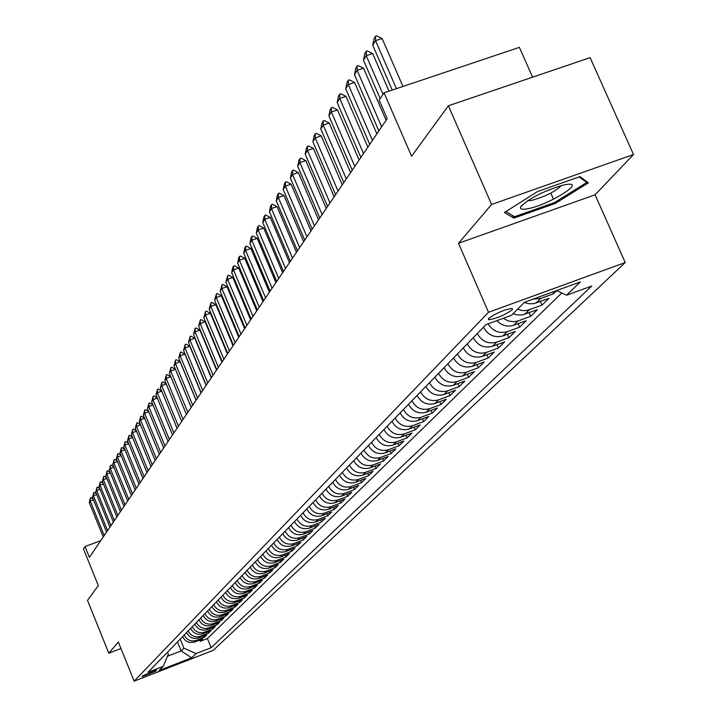 <?xml version="1.0" encoding="UTF-8"?>
<svg xmlns="http://www.w3.org/2000/svg" width="717" height="717" viewBox="0 0 717 717"><rect width="100%" height="100%" fill="white"/><g stroke="black" fill="none" stroke-linecap="round" stroke-linejoin="round"><path stroke-width="1.08" d="M488.671 318.384L488.743 319.755C496.657 318.491 504.517 315.166 512.314 309.762L512.252 308.346C504.239 309.663 496.379 313.006 488.671 318.384M532.606 77.167L519.368 47.367L384.043 92.807L379.185 100.174L387.207 118.646L89.41 557.351L85.036 546.542L83.477 548.908L98.301 585.592L87.519 600.371L108.814 653.205L120.967 648.527M633.523 154.513L590.1 57.647L448.376 105.775L491.611 204.47L458.504 243.287L488.51 312.28L625.224 262.539L595.092 194.791L633.523 154.513L491.611 204.47M488.51 312.28L134.142 681.15L213.263 650.346L625.224 262.539M182.575 636.696C185.309 641.715 189.369 643.472 194.764 641.975L202.66 638.919L200.204 641.33L199.685 640.066M184.161 635.065C186.904 640.102 190.982 641.867 196.395 640.362L204.309 637.288L203.789 636.006M204.309 637.288L206.81 634.832L198.851 637.915C193.42 639.43 189.324 637.655 186.563 632.591M190.623 628.424C193.402 633.523 197.534 635.307 203.01 633.792L211.031 630.682L208.486 633.183L207.948 631.874M194.746 624.184C197.551 629.32 201.71 631.121 207.231 629.598L215.315 626.47L212.734 629.006L212.187 627.68M198.941 619.864C201.764 625.045 205.967 626.873 211.533 625.332L219.671 622.177L217.054 624.758L216.498 623.405M203.198 615.482C206.057 620.707 210.287 622.544 215.898 620.994L224.107 617.821L221.436 620.447L220.872 619.067M207.536 611.018C210.422 616.288 214.688 618.144 220.343 616.575L228.615 613.385L225.9 616.055L225.326 614.657M211.945 606.483C214.858 611.798 219.16 613.662 224.86 612.094L233.204 608.867L230.444 611.592L229.852 610.167M216.435 601.868C219.366 607.218 223.713 609.109 229.458 607.523L237.874 604.279L235.059 607.048L234.468 605.596M221.006 597.171C223.964 602.567 228.338 604.476 234.136 602.88L242.615 599.609L239.756 602.423L239.155 600.945M225.649 592.385C228.642 597.835 233.052 599.753 238.895 598.148L247.455 594.859L244.542 597.718L243.923 596.221M230.381 587.519C233.392 593.013 237.847 594.958 243.744 593.335L252.366 590.019L249.408 592.932L248.772 591.4M235.194 582.571C238.241 588.11 242.731 590.064 248.682 588.442L257.376 585.099L254.365 588.065L253.719 586.506M240.096 577.526C243.171 583.118 247.706 585.09 253.701 583.45L262.476 580.08L259.402 583.1L258.747 581.514M245.089 572.39C248.199 578.027 252.769 580.026 258.819 578.368L267.665 574.98L264.537 578.054L263.865 576.432M250.179 567.156C253.307 572.847 257.923 574.864 264.026 573.197L272.953 569.782L269.762 572.91L269.081 571.261M255.36 561.832C258.523 567.577 263.184 569.603 269.332 567.927L278.33 564.485L275.095 567.676L274.396 565.991M260.638 556.401C263.829 562.2 268.534 564.252 274.736 562.558L283.824 559.09L280.517 562.334L279.8 560.622M266.016 550.871C269.242 556.715 273.984 558.794 280.248 557.091L289.408 553.587L286.047 556.903L285.321 555.155M271.492 545.225C274.754 551.131 279.549 553.228 285.868 551.507L295.108 547.985L291.676 551.355L290.932 549.581M277.085 539.48C280.374 545.44 285.214 547.555 291.586 545.825L300.916 542.267L297.421 545.709L296.659 543.889M282.776 533.618C286.11 539.641 290.985 541.774 297.43 540.035L306.84 536.441L303.273 539.955L302.502 538.1M288.592 527.64C291.953 533.717 296.883 535.877 303.381 534.12L312.881 530.508L309.242 534.084L308.453 532.193M294.517 521.546C297.913 527.685 302.888 529.863 309.448 528.097L319.038 524.45L315.328 528.097L314.521 526.161M300.557 515.326C303.999 521.519 309.018 523.724 315.641 521.94L325.321 518.266L321.539 521.994L320.705 520.022M306.733 508.98C310.201 515.236 315.274 517.468 321.96 515.666L331.729 511.965L327.866 515.765L327.024 513.748M313.024 502.509C316.538 508.828 321.664 511.078 328.413 509.267L338.272 505.53L334.337 509.402L333.468 507.349M319.45 495.895C323 502.276 328.18 504.553 334.991 502.725L344.958 498.96L340.933 502.913L340.046 500.816M326.011 489.146C329.605 495.59 334.839 497.894 341.713 496.047L351.769 492.247L347.664 496.289L346.759 494.147M332.715 482.254C336.345 488.761 341.633 491.091 348.579 489.236L358.733 485.4L354.539 489.532L353.615 487.336M339.562 475.21C343.228 481.788 348.579 484.145 355.596 482.272L365.849 478.4L361.565 482.622L360.615 480.381M346.553 468.013C350.263 474.663 355.668 477.047 362.757 475.156L373.118 471.257L368.735 475.559L367.767 473.274M353.705 460.664C357.46 467.385 362.919 469.787 370.08 467.887L380.548 463.953L376.067 468.353L375.072 466.005M361.01 453.144C364.81 459.938 370.33 462.375 377.563 460.457L388.139 456.487L383.559 460.986L382.546 458.584M368.484 445.463C372.32 452.328 377.904 454.793 385.217 452.857L395.901 448.851L391.222 453.449L390.173 450.993M376.12 437.603C380.01 444.54 385.647 447.041 393.041 445.087L403.832 441.045L399.046 445.75L397.98 443.24M383.936 429.564C387.87 436.581 393.579 439.109 401.045 437.137L411.952 433.059L407.059 437.872L405.965 435.3M391.93 421.336C395.918 428.434 401.69 430.989 409.237 429.008L420.261 424.885L415.251 429.815L414.13 427.18M400.113 412.92C404.155 420.09 409.99 422.68 417.617 420.682L428.766 416.523L423.639 421.569L422.483 418.862M408.493 404.298C412.58 411.558 418.486 414.175 426.203 412.158L437.469 407.964L432.217 413.126L431.034 410.357M417.079 395.47C421.22 402.811 427.189 405.463 434.986 403.429L446.377 399.199L441.009 404.487L439.79 401.645M425.862 386.427C430.057 393.857 436.106 396.546 443.993 394.493L455.51 390.218L450.007 395.632L448.752 392.728M434.869 377.169C439.127 384.679 445.239 387.404 453.216 385.334L464.867 381.014L459.221 386.562L457.939 383.586M444.101 367.669C448.412 375.278 454.596 378.029 462.671 375.941L474.448 371.585L468.667 377.276L467.35 374.211M453.565 357.935C457.93 365.634 464.195 368.421 472.369 366.315L484.28 361.915L478.356 367.749L476.993 364.612M463.281 347.951C467.699 355.74 474.045 358.572 482.308 356.448L494.363 352.002L488.286 357.98L486.888 354.763M473.238 337.698C477.719 345.594 484.145 348.462 492.507 346.32L504.705 341.83L498.467 347.969L497.024 344.653M483.455 327.185C488.008 335.18 494.515 338.092 502.976 335.923L515.317 331.397L508.918 337.689L507.43 334.283M496.782 320.687C501.757 325.661 507.403 327.185 513.722 325.249L526.206 320.678L519.637 327.14L518.113 323.645M513.112 313.696L517.262 314.969L522.343 314.942L537.4 309.672L530.652 316.314L529.074 312.711M524.297 302.422L528.51 303.712L533.654 303.694L548.89 298.371L541.962 305.191L540.34 301.49M556.733 290.663L553.578 293.755L552.789 291.971M155.625 671.193L156.512 670.153L143.015 675.593L142.154 676.615L155.625 671.193L155.266 670.305M177.484 641.939L181.141 650.919L183.893 648.168L196.091 653.563L211.156 647.702L591.74 286.02L566.6 295.198L580.295 281.951L524.423 302.296L511.517 315.31L485.92 324.658L147.998 672.268L163.216 666.353L168.316 654.2L167.509 652.201M196.091 653.563L191.681 657.83L159.075 670.52L163.216 666.353M200.204 641.33L207.401 638.542L561.761 292.975M553.578 293.755L540.717 298.451L533.134 299.123M541.962 305.191L526.834 310.479L522.585 310.613L517.549 309.224M530.652 316.314L518.095 320.902L513.829 321.754L508.299 321.001L503.253 318.33M519.637 327.14L507.242 331.693C499.229 333.835 492.848 331.218 488.089 323.86M508.918 337.689L496.657 342.188C488.259 344.348 481.806 341.462 477.289 333.53M498.467 347.969L486.359 352.423C478.051 354.557 471.678 351.715 467.233 343.882M488.286 357.98L476.312 362.399C468.111 364.514 461.811 361.709 457.419 353.965M478.356 367.749L466.516 372.123C458.414 374.22 452.194 371.442 447.865 363.806M468.667 377.276L456.971 381.605C448.959 383.685 442.81 380.942 438.535 373.396M459.221 386.562L447.659 390.855C439.727 392.916 433.66 390.209 429.447 382.753M450.007 395.632L438.562 399.88C430.729 401.923 424.733 399.261 420.565 391.885M441.009 404.487L429.689 408.69C421.946 410.716 416.012 408.081 411.908 400.794M432.217 413.126L421.031 417.294C413.359 419.302 407.498 416.702 403.447 409.497M423.639 421.569L412.562 425.701C404.98 427.69 399.19 425.118 395.184 417.993M415.251 429.815L404.298 433.91C396.797 435.882 391.07 433.346 387.108 426.292M407.059 437.872L396.223 441.932C388.802 443.886 383.138 441.376 379.221 434.412M399.046 445.75L388.327 449.774C380.978 451.71 375.376 449.236 371.514 442.335M391.222 453.449L380.602 457.437C373.333 459.364 367.794 456.917 363.976 450.097M383.559 460.986L373.055 464.939C365.858 466.839 360.382 464.428 356.609 457.679M376.067 468.353L365.67 472.27C358.545 474.161 353.123 471.768 349.394 465.091M368.735 475.559L358.437 479.44C351.393 481.322 346.024 478.956 342.341 472.351M361.565 482.622L351.366 486.467C344.393 488.331 339.078 485.992 335.439 479.449M354.539 489.532L344.447 493.341C337.537 495.187 332.285 492.875 328.682 486.404M347.664 496.289L337.662 500.072C330.824 501.909 325.626 499.615 322.058 493.215M340.933 502.913L331.03 506.668C324.254 508.487 319.101 506.22 315.579 499.874M334.337 509.402L324.523 513.121C317.819 514.923 312.72 512.691 309.233 506.408M327.866 515.765L318.151 519.449C311.51 521.241 306.464 519.027 303.013 512.807M321.539 521.994L311.913 525.651C305.325 527.425 300.333 525.229 296.919 519.072M315.328 528.097L305.792 531.727C299.267 533.484 294.32 531.315 290.95 525.22M309.242 534.084L299.796 537.678C293.334 539.426 288.431 537.284 285.088 531.243M303.273 539.955L293.907 543.522C287.508 545.261 282.659 543.136 279.352 537.15M297.421 545.709L288.144 549.249C281.799 550.97 276.986 548.872 273.715 542.939M291.676 551.355L282.48 554.868C276.197 556.58 271.429 554.501 268.194 548.622M286.047 556.903L276.932 560.38C270.703 562.083 265.98 560.022 262.772 554.196M280.517 562.334L271.483 565.794C265.308 567.479 260.63 565.435 257.457 559.672M275.095 567.676L266.141 571.099C260.02 572.775 255.386 570.75 252.241 565.041M269.762 572.91L260.889 576.316C254.822 577.974 250.233 575.966 247.114 570.311M264.537 578.054L255.736 581.433C249.722 583.073 245.169 581.093 242.086 575.482M259.402 583.1L250.672 586.452C244.712 588.092 240.204 586.121 237.148 580.564M254.365 588.065L245.707 591.391C239.792 593.013 235.319 591.068 232.299 585.547M249.408 592.932L240.822 596.239C234.961 597.844 230.533 595.917 227.531 590.449M244.542 597.718L236.027 600.998C230.22 602.594 225.819 600.685 222.853 595.262M239.756 602.423L231.322 605.677C225.55 607.263 221.195 605.372 218.255 599.995M235.059 607.048L226.689 610.275C220.97 611.852 216.651 609.979 213.738 604.646M230.444 611.592L222.136 614.792C216.462 616.36 212.187 614.496 209.292 609.217M225.9 616.055L217.663 619.237C212.035 620.788 207.796 618.95 204.928 613.707M221.436 620.447L213.263 623.602C207.688 625.143 203.476 623.324 200.635 618.126M217.054 624.758L208.943 627.895C203.404 629.427 199.227 627.617 196.413 622.464M212.734 629.006L204.686 632.116C199.192 633.64 195.051 631.847 192.264 626.73M208.486 633.183L200.509 636.275C195.051 637.789 190.946 636.006 188.177 630.933M180.209 639.134L183.893 648.168M384.043 92.807L411.585 156.198L448.376 105.775M134.142 681.15L118.341 642.038L108.814 653.205M100.721 540.69L85.036 546.542M167.473 656.225L181.141 650.919L191.681 657.83M207.401 638.542L211.156 647.702M566.6 295.198L556.58 290.591M458.504 243.287L595.092 194.791M537.472 191.591L504.365 212.51L513.883 218.102L555.352 203.404L588.361 182.826L580.017 176.597L537.472 191.591M550.799 193.115L553.497 199.218M554.895 202.373L555.352 203.404M512.825 215.683L513.883 218.102M93.434 499.749L90.208 500.941L104.234 535.518M103.248 536.979L89.258 502.483L90.459 497.921L91.113 497.679L93.076 498.862M90.459 497.921L90.208 500.941L89.258 502.483M527.067 208.844C547.931 205.582 588.29 180.406 565.632 184.636L562.433 185.309C542.294 191.591 528.384 198.77 520.703 206.828C519.7 209.059 521.815 209.731 527.067 208.844M527.631 200.697L531.073 200.518C544.696 196.861 554.859 191.86 561.563 185.533M579.175 176.893L586.721 182.512L554.743 202.463L514.555 216.704L505.852 211.569M586.121 181.15L586.721 182.512M96.705 494.551L93.425 495.761L107.568 530.607M106.564 532.086L92.448 497.32L93.676 492.713L94.33 492.471L96.356 493.699M93.676 492.713L93.425 495.761L92.448 497.32M100.021 489.272L96.687 490.5L110.956 525.615M109.934 527.12L95.702 492.086L96.938 487.435L97.602 487.193L99.69 488.447M96.938 487.435L96.687 490.5L95.702 492.086M103.4 483.894L100.004 485.14L114.397 520.542M113.358 522.075L99 486.762L100.255 482.057L100.918 481.815L103.078 483.115M100.255 482.057L100.004 485.14L99 486.762M106.833 478.436L103.373 479.7L117.902 515.389M116.844 516.948L102.361 481.34L103.624 476.599L104.297 476.348L106.528 477.683M103.624 476.599L103.373 479.7L102.361 481.34M110.319 472.879L106.806 474.17L121.46 510.146M120.384 511.723L105.775 475.837L107.057 471.042L107.729 470.8L110.033 472.171M107.057 471.042L106.806 474.17L105.775 475.837M113.869 467.233L110.293 468.542L125.081 504.813M123.987 506.417L109.244 470.244L110.543 465.396L111.225 465.145L113.591 466.561M110.543 465.396L110.293 468.542L109.244 470.244M117.48 461.488L113.842 462.823L128.764 499.382M127.653 501.022L112.775 464.544L114.084 459.651L114.774 459.4L117.221 460.852M114.084 459.651L113.842 462.823L112.775 464.544M121.155 455.645L117.454 456.998L132.511 493.87M131.372 495.528L116.36 458.755L117.696 453.807L118.386 453.556L120.913 455.053M117.696 453.807L117.454 456.998L116.36 458.755M124.892 449.702L121.119 451.074L136.32 488.25M135.172 489.944L120.017 452.866L121.361 447.865L122.06 447.605L124.668 449.147M121.361 447.865L121.119 451.074L120.017 452.866M128.693 443.653L124.857 445.051L140.2 482.541M139.026 484.262L123.736 446.87L125.099 441.815L125.807 441.555L128.486 443.142M125.099 441.815L124.857 445.051L123.736 446.87M132.564 437.495L128.666 438.912L144.144 476.724M142.952 478.481L127.518 440.767L128.899 435.658L129.607 435.398L132.376 437.029M128.899 435.658L128.666 438.912L127.518 440.767M136.508 431.231L132.528 432.674L148.159 470.8M146.949 472.593L131.363 434.556L132.77 429.393L133.487 429.133L136.338 430.809M132.77 429.393L132.528 432.674L131.363 434.556M140.523 424.849L136.472 426.319L152.255 464.777M151.018 466.597L135.28 428.237L136.705 423.012L137.431 422.752L140.371 424.473M136.705 423.012L136.472 426.319L135.28 428.237M144.61 418.352L140.487 419.848L156.414 458.638M155.159 460.493L139.277 421.793L140.711 416.523L141.446 416.254L144.484 418.029M140.711 416.523L140.487 419.848L139.277 421.793M148.778 411.737L144.574 413.252L160.662 452.391M159.38 454.282L143.337 415.242L144.798 409.909L145.533 409.64L148.661 411.459M144.798 409.909L144.574 413.252L143.337 415.242M153.017 404.997L148.733 406.539L164.982 446.028M163.673 447.946L147.478 408.565L148.957 403.169L149.701 402.9L152.927 404.773M148.957 403.169L148.733 406.539L147.478 408.565M157.337 398.132L152.972 399.701L169.382 439.539M168.056 441.502L151.69 401.771L153.196 396.313L153.94 396.044L157.274 397.962M153.196 396.313L152.972 399.701L151.69 401.771M161.746 391.132L157.292 392.737L173.864 432.934M172.51 434.932L155.983 394.843L157.507 389.322L158.269 389.044L161.701 391.025M157.507 389.322L157.292 392.737L155.983 394.843M166.236 384.007L161.692 385.638L178.434 426.203M177.054 428.237L160.357 387.78L161.908 382.197L162.669 381.919L166.21 383.953M161.908 382.197L161.692 385.638L160.357 387.78M181.688 421.408L164.82 380.584L166.389 374.937L166.174 378.406L170.807 376.739L186.402 414.462L169.364 373.252L170.745 371.03L187.845 412.338M164.82 380.584L166.174 378.406L183.095 419.337M166.389 374.937L167.16 374.659L170.807 376.739M169.364 373.252L170.96 367.534L170.745 371.03L175.423 369.354L191.188 407.417M170.96 367.534L171.739 367.256L175.423 369.354M191.224 407.364L174.007 365.778L175.62 359.988L175.414 363.501L180.128 361.816L196.055 400.247M174.007 365.778L175.414 363.501L192.685 405.204M175.62 359.988L176.4 359.71L180.128 361.816M196.135 400.131L178.73 358.15L180.37 352.289L180.164 355.829L184.923 354.135L201.029 392.925M178.73 358.15L180.164 355.829L197.623 397.935M180.37 352.289L181.159 352.011L184.923 354.135M201.145 392.755L183.552 350.371L185.219 344.438L185.013 348.014L189.817 346.302L206.093 385.459M183.552 350.371L185.013 348.014L202.669 390.505M185.219 344.438L186.017 344.151L189.817 346.302M206.254 385.226L188.472 342.439L190.157 336.434L189.96 340.028L194.818 338.307L211.264 377.841M188.472 342.439L189.96 340.028L207.805 382.941M190.157 336.434L190.973 336.148L194.818 338.307M211.461 377.545L193.491 334.346L195.203 328.261L195.015 331.881L199.909 330.143L216.543 370.062M193.491 334.346L195.015 331.881L213.048 375.206M195.203 328.261L196.019 327.974L199.909 330.143M216.785 369.703L198.609 326.083L200.357 319.916L200.168 323.573L205.116 321.816L221.929 362.13M198.609 326.083L200.168 323.573L218.407 367.319M200.357 319.916L201.181 319.63L205.116 321.816M222.216 361.7L203.834 317.649L205.609 311.402L205.429 315.086L210.422 313.32L227.423 354.028M203.834 317.649L205.429 315.086L223.865 359.271M205.609 311.402L206.442 311.115L210.422 313.32M227.764 353.535L209.176 309.036L210.977 302.717L210.798 306.419L215.844 304.644L233.043 345.755M209.176 309.036L210.798 306.419L229.449 351.052M210.977 302.717L211.82 302.422L215.844 304.644M233.428 345.191L214.625 300.244L216.462 293.836L216.283 297.573L221.383 295.78L238.779 337.313M214.625 300.244L216.283 297.573L235.149 342.654M216.462 293.836L217.305 293.54L221.383 295.78M239.218 336.667L220.2 291.263L222.055 284.766L221.894 288.53L227.038 286.728L244.631 328.682M220.2 291.263L221.894 288.53L240.975 334.068M222.055 284.766L222.915 284.47L227.038 286.728M245.124 327.956L225.882 282.086L227.782 275.498L227.612 279.298L232.81 277.47L250.618 319.863M225.882 282.086L227.612 279.298L246.926 325.303M227.782 275.498L228.642 275.203L232.81 277.47M251.165 319.056L231.699 272.711L232.738 267.468L233.625 266.034L233.464 269.852L238.716 268.024L256.74 310.855M231.699 272.711L233.464 269.852L253.002 316.349M233.625 266.034L234.504 265.729L238.716 268.024M257.34 309.959L237.641 263.121L238.698 257.824L239.603 256.354L239.451 260.208L244.757 258.353L262.987 301.642M237.641 263.121L239.451 260.208L259.222 307.19M239.603 256.354L240.482 256.05L244.757 258.353M263.659 300.656L243.717 253.325L244.784 247.957L245.707 246.46L245.564 250.341L250.932 248.476L269.386 292.222M243.717 253.325L245.564 250.341L265.577 297.824M245.707 246.46L246.603 246.146L250.932 248.476M270.112 291.138L249.928 243.305L251.013 237.874L251.963 236.341L251.819 240.249L257.242 238.367L275.928 282.588M249.928 243.305L251.819 240.249L272.084 288.243M251.963 236.341L252.859 236.027L257.242 238.367M276.726 281.405L256.283 233.052L257.385 227.549L258.353 225.98L258.219 229.924L263.695 228.033L282.615 272.729M256.283 233.052L258.219 229.924L278.734 278.447M258.353 225.98L259.267 225.667L263.695 228.033M283.484 271.447L262.789 222.557L263.901 216.991L264.896 215.387L264.77 219.366L270.309 217.457L289.462 262.637M262.789 222.557L264.77 219.366L285.545 268.418M264.896 215.387L265.81 215.073L270.309 217.457M290.403 261.257L269.44 211.82L270.569 206.191L271.591 204.542L271.465 208.557L277.067 206.621L296.471 252.312M269.44 211.82L271.465 208.557L292.509 258.147M271.591 204.542L272.523 204.228L277.067 206.621M297.483 250.816L276.26 200.832L277.398 195.132L278.438 193.447L278.33 197.489L283.995 195.544L303.649 241.746M276.26 200.832L278.33 197.489L299.643 247.634M278.438 193.447L279.379 193.124L283.995 195.544M304.743 240.132L283.233 189.575L284.398 183.803L285.456 182.073L285.357 186.151L291.084 184.188L310.999 230.919M283.233 189.575L285.357 186.151L306.948 236.87M285.456 182.073L286.415 181.751L291.084 184.188M312.173 229.18L290.376 178.049L291.559 172.197L292.653 170.431L292.554 174.536L298.353 172.564L318.527 219.823M290.376 178.049L292.554 174.536L314.44 225.846M292.653 170.431L293.612 170.099L298.353 172.564M319.791 217.959L297.698 166.236L298.899 160.312L300.02 158.502L299.93 162.634L305.792 160.644L326.244 208.459M297.698 166.236L299.93 162.634L322.112 214.544M300.02 158.502L300.988 158.17L305.792 160.644M327.597 206.46L305.209 154.128L306.419 148.123L307.566 146.268L307.494 150.445L313.419 148.428L334.149 196.808M305.209 154.128L307.494 150.445L329.972 202.956M307.566 146.268L308.552 145.936L313.419 148.428M335.601 194.674L312.899 141.724L314.136 135.63L315.31 133.729L315.247 137.933L321.243 135.907L342.26 184.861M312.899 141.724L315.247 137.933L338.039 191.081M315.31 133.729L316.305 133.389L321.243 135.907M343.802 182.584L320.795 128.988L322.041 122.822L323.25 120.868L323.197 125.108L329.264 123.064L350.577 172.609M320.795 128.988L323.197 125.108L346.311 178.891M323.25 120.868L324.263 120.528L329.264 123.064M352.226 170.171L328.888 115.93L330.161 109.674L331.397 107.675L331.362 111.951L337.501 109.889L359.109 160.034M328.888 115.93L331.362 111.951L354.798 166.389M331.397 107.675L332.419 107.335L337.501 109.889M360.866 157.444L337.196 102.531L338.487 96.186L339.759 94.133L339.733 98.444L345.944 96.365L367.875 147.128M337.196 102.531L339.733 98.444L363.51 153.555M339.759 94.133L340.79 93.784L345.944 96.365M369.748 144.368L345.719 88.774L347.037 82.338L348.337 80.232L348.328 84.579L354.619 82.473L376.864 133.873M345.719 88.774L348.328 84.579L372.455 140.38M348.337 80.232L349.385 79.883L354.619 82.473M378.854 130.942L354.485 74.649L355.82 68.115L357.156 65.955L357.156 70.338L363.528 68.214L386.105 120.268M354.485 74.649L357.156 70.338L381.641 126.846M357.156 65.955L358.213 65.597L363.528 68.214M380.198 98.65L363.483 60.129L364.836 53.506L366.208 51.283L366.226 55.702L372.679 53.569L389.017 91.14M363.483 60.129L366.226 55.702L383.021 94.366M366.208 51.283L367.283 50.925L372.679 53.569M392.226 90.055L372.723 45.216L374.104 38.494L375.52 36.209L375.547 40.663L382.089 38.512L402.972 86.452M372.723 45.216L375.547 40.663L396.429 88.648M375.52 36.209L376.604 35.85L382.089 38.512M196.395 640.362L194.764 641.975M540.717 298.451L536.092 303.04M529.254 309.825L524.754 314.297M518.095 320.902L513.722 325.249M507.242 331.693L502.976 335.923M496.657 342.188L492.507 346.32M486.359 352.423L482.308 356.448M476.312 362.399L472.369 366.315M466.516 372.123L462.671 375.941M456.971 381.605L453.216 385.334M447.659 390.855L443.993 394.493M438.562 399.88L434.986 403.429M429.689 408.69L426.203 412.158M421.031 417.294L417.617 420.682M412.562 425.701L409.237 429.008M404.298 433.91L401.045 437.137M396.223 441.932L393.041 445.087M388.327 449.774L385.217 452.857M380.602 457.437L377.563 460.457M373.055 464.939L370.08 467.887M365.67 472.27L362.757 475.156M358.437 479.44L355.596 482.272M351.366 486.467L348.579 489.236M344.447 493.341L341.713 496.047M337.662 500.072L334.991 502.725M331.03 506.668L328.413 509.267M324.523 513.121L321.96 515.666M318.151 519.449L315.641 521.94M311.913 525.651L309.448 528.097M305.792 531.727L303.381 534.12M299.796 537.678L297.43 540.035M293.907 543.522L291.586 545.825M288.144 549.249L285.868 551.507M282.48 554.868L280.248 557.091M276.932 560.38L274.736 562.558M271.483 565.794L269.332 567.927M266.141 571.099L264.026 573.197M260.889 576.316L258.819 578.368M255.736 581.433L253.701 583.45M250.672 586.452L248.682 588.442M245.707 591.391L243.744 593.335M240.822 596.239L238.895 598.148M236.027 600.998L234.136 602.88M231.322 605.677L229.458 607.523M226.689 610.275L224.86 612.094M222.136 614.792L220.343 616.575M217.663 619.237L215.898 620.994M213.263 623.602L211.533 625.332M208.943 627.895L207.231 629.598M204.686 632.116L203.01 633.792M200.509 636.275L198.851 637.915M488.322 318.796L488.743 319.755M522.137 204.99L520.703 206.828"/></g></svg>
